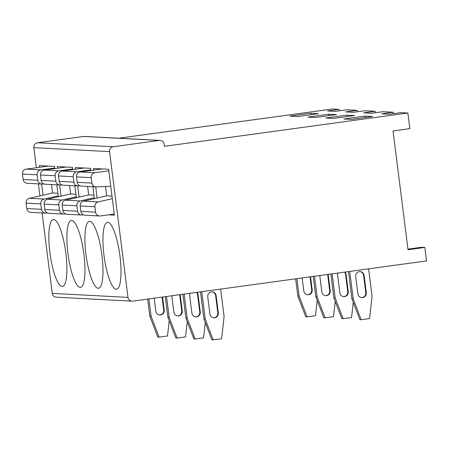 <?xml version="1.0" encoding="UTF-8"?>
<svg xmlns="http://www.w3.org/2000/svg" width="449" height="449" viewBox="0 0 449 449"><rect width="100%" height="100%" fill="white"/><g stroke="black" fill="none" stroke-linecap="round" stroke-linejoin="round"><path stroke-width="0.67" d="M61.962 184.909L60.256 184.988A4.383 4.26 -87 0 1 55.85 181.188L55.165 175.778A4.383 4.26 -87 0 1 58.841 170.856L72.738 168.953M66.306 167.05L44.159 170.081A4.383 4.26 93 0 0 40.483 175.003L41.168 180.419A4.383 4.26 93 0 0 45.158 184.219L59.84 184.988M75.932 194.226L70.633 193.951L69.567 185.499M61.07 196.129L59.661 184.977M57.545 168.252L57.337 166.579L72.536 167.376L72.817 169.576M74.86 185.779L76.369 197.7M83.901 254.308A33.765 7.863 82.2 0 1 80.494 287.343A33.765 7.863 82.2 0 1 68.125 254.959A33.765 7.863 82.2 0 1 71.34 220.437A33.765 7.863 82.2 0 1 83.901 254.308M65.868 253.365A33.765 7.863 -97.8 0 0 53.308 219.488A33.765 7.863 -97.8 0 0 50.092 254.011A33.765 7.863 -97.8 0 0 62.462 286.395A33.765 7.863 -97.8 0 0 65.868 253.365M54.784 168.628L54.503 166.433L39.304 165.63L39.518 167.303M41.628 184.034L43.037 195.18M58.336 196.752L56.827 184.831M36.369 167.735L33.832 147.654A4.355 4.232 -87 0 1 37.486 142.76L113.227 146.739A4.355 4.232 -87 0 0 109.573 151.633L127.982 297.378A4.355 4.232 -87 0 0 131.955 301.156L56.215 297.176A4.355 4.232 -87 0 1 52.247 293.399L42.083 212.944M39.927 195.893L38.406 183.866M90.85 170.525L90.569 168.324L75.37 167.528L75.578 169.2M77.694 185.925L79.103 197.077M94.402 198.649L92.892 186.728M101.934 255.257A33.765 7.863 -97.8 0 0 89.368 221.385A33.765 7.863 -97.8 0 0 86.157 255.902A33.765 7.863 -97.8 0 0 98.527 288.292A33.765 7.863 -97.8 0 0 101.934 255.257M119.967 256.205A33.765 7.863 82.2 0 1 116.56 289.24A33.765 7.863 82.2 0 1 104.19 256.85A33.765 7.863 82.2 0 1 107.401 222.334A33.765 7.863 82.2 0 1 119.967 256.205M97.136 198.026L95.727 186.874M93.611 170.143L93.403 168.476L108.602 169.273L114.4 215.161L108.344 214.841M113.227 146.739L159.373 140.425L83.637 136.445A4.355 4.232 -87 0 1 84.412 136.412L160.147 140.391A4.355 4.232 93 0 0 159.373 140.425M37.486 142.76L83.637 136.445M147.67 299.079L149.831 316.186L157.807 337.064L159.092 337.132L151.117 316.259L149.831 316.186M151.117 316.259L148.928 298.905M154.175 298.187L155.82 311.219A4.355 4.232 93 0 0 159.788 314.996A4.355 4.232 93 0 0 164.216 310.068L163.7 310.046L162.067 297.109M163.7 310.046A4.355 4.232 -87 0 1 159.535 314.974M169.217 320.681L167.488 335.981L159.092 337.132M164.216 310.068L162.572 297.036M187.25 321.63L185.521 336.93L177.125 338.08L169.15 317.202L166.534 296.497M171.782 295.779L173.853 312.167A4.355 4.232 93 0 0 177.821 315.944A4.355 4.232 93 0 0 182.249 311.017L180.178 294.628M313.25 276.416L315.838 296.884L323.813 317.757L325.104 317.825L317.129 296.952L315.838 296.884M335.223 301.38L333.5 316.68L325.104 317.825M319.761 275.529L321.826 291.917A4.355 4.232 93 0 0 325.8 295.695A4.355 4.232 93 0 0 330.223 290.767L328.152 274.378M330.223 290.767L329.712 290.739A4.355 4.232 -87 0 1 325.542 295.672M317.129 296.952L314.513 276.247M329.712 290.739L327.652 274.446M165.277 296.666L167.864 317.134L175.84 338.007L177.125 338.08M169.15 317.202L167.864 317.134M182.249 311.017L181.733 310.989L179.673 294.696M181.733 310.989A4.355 4.232 -87 0 1 177.568 315.922M48.273 166.102L26.126 169.133A4.383 4.26 93 0 0 22.45 174.055L23.135 179.471A4.383 4.26 93 0 0 27.125 183.271L41.813 184.039A4.383 4.26 -87 0 1 37.817 180.24L37.132 174.829A4.383 4.26 -87 0 1 40.808 169.907L54.705 168.005M58.218 195.843L44.12 199.059A4.383 4.26 -87 0 0 40.808 203.913L26.126 203.139A4.383 4.26 93 0 1 29.438 198.284L52.6 193.003L57.899 193.278M43.929 183.961L42.223 184.045A4.383 4.26 -87 0 1 41.813 184.039M52.6 193.003L51.534 184.55M26.126 203.139L26.805 208.555A4.383 4.26 93 0 0 30.801 212.355L45.484 213.123A4.383 4.26 -87 0 1 41.493 209.324L40.808 203.913M47.353 212.944L46.264 213.09A4.383 4.26 -87 0 1 45.484 213.123M70.633 193.951L47.471 199.233A4.383 4.26 93 0 0 44.159 204.087L44.838 209.503A4.383 4.26 93 0 0 48.834 213.297L63.517 214.072A4.383 4.26 -87 0 1 59.526 210.272L58.841 204.862A4.383 4.26 -87 0 1 62.153 200.001L76.251 196.785M302.149 277.937L303.793 290.969A4.355 4.232 93 0 0 307.767 294.746A4.355 4.232 93 0 0 312.19 289.818L311.679 289.79L310.04 276.859M311.679 289.79A4.355 4.232 -87 0 1 307.509 294.724M312.19 289.818L310.545 276.786M317.19 300.432L315.467 315.731L307.071 316.882L299.096 296.003L297.805 295.936L305.78 316.814L307.071 316.882M295.644 278.829L297.805 295.936M299.096 296.003L296.901 278.655M63.517 214.072A4.383 4.26 -87 0 0 64.297 214.038L65.386 213.892M218.315 312.914L217.799 312.886L215.615 295.61L216.132 295.638A4.355 4.232 93 0 0 212.164 291.861A4.355 4.232 93 0 0 207.735 296.789L209.919 314.064A4.355 4.232 93 0 0 213.887 317.836A4.355 4.232 93 0 0 218.315 312.914L216.132 295.638M211.906 291.856A4.355 4.232 -87 0 1 215.615 295.61M217.799 312.886A4.355 4.232 -87 0 1 213.629 317.819M366.289 292.664L365.772 292.636L363.595 275.36L364.105 275.389A4.355 4.232 93 0 0 360.137 271.611A4.355 4.232 93 0 0 355.709 276.539L357.892 293.809A4.355 4.232 93 0 0 361.86 297.586A4.355 4.232 93 0 0 366.289 292.664L364.105 275.389M359.879 271.606A4.355 4.232 -87 0 1 363.595 275.36M365.772 292.636A4.355 4.232 -87 0 1 361.608 297.564M190.146 293.264A4.355 4.232 93 0 0 189.703 295.84L191.886 313.116A4.355 4.232 93 0 0 195.854 316.893A4.355 4.232 93 0 0 200.282 311.965L199.766 311.937L197.582 294.667L198.099 294.69A4.355 4.232 93 0 0 197.032 292.321M196.589 292.383A4.355 4.232 -87 0 1 197.582 294.667M199.766 311.937A4.355 4.232 -87 0 1 195.596 316.871M338.125 273.014A4.355 4.232 93 0 0 337.682 275.591L339.859 292.866A4.355 4.232 93 0 0 343.833 296.637A4.355 4.232 93 0 0 348.256 291.715L347.739 291.687L345.562 274.412L346.072 274.44A4.355 4.232 93 0 0 345.006 272.072M344.568 272.133A4.355 4.232 -87 0 1 345.562 274.412M347.739 291.687A4.355 4.232 -87 0 1 343.575 296.621M110.74 186.2L96.322 186.885A4.383 4.26 -87 0 1 91.916 183.085L91.231 177.669L76.549 176.9A4.383 4.26 93 0 1 80.219 171.978L102.372 168.947M108.798 170.844L94.907 172.747A4.383 4.26 -87 0 0 91.231 177.669M76.549 176.9L77.234 182.311A4.383 4.26 93 0 0 81.224 186.111L95.906 186.885M111.992 196.123L106.699 195.843L105.509 186.447M106.699 195.843L83.536 201.13A4.383 4.26 93 0 0 80.219 205.984L80.904 211.395A4.383 4.26 93 0 0 84.9 215.194L99.583 215.969A4.383 4.26 -87 0 1 95.586 212.169L94.907 206.753A4.383 4.26 -87 0 1 98.219 201.898L112.317 198.683M114.259 214.033L100.363 215.935A4.383 4.26 -87 0 1 99.583 215.969M79.995 185.858L78.289 185.937A4.383 4.26 -87 0 1 73.883 182.137L73.198 176.726L58.516 175.952A4.383 4.26 93 0 1 62.192 171.03L84.339 167.999M90.771 169.902L76.874 171.799A4.383 4.26 -87 0 0 73.198 176.726M58.516 175.952L59.201 181.368A4.383 4.26 93 0 0 63.191 185.168L77.873 185.937M93.959 195.175L88.666 194.894L87.6 186.447M88.666 194.894L65.503 200.181A4.383 4.26 93 0 0 62.187 205.036L62.871 210.446A4.383 4.26 93 0 0 66.867 214.246L81.55 215.02A4.383 4.26 -87 0 1 77.559 211.221L76.874 205.805A4.383 4.26 -87 0 1 80.186 200.95L94.284 197.734M83.419 214.835L82.33 214.987A4.383 4.26 -87 0 1 81.55 215.02M213.191 339.972L205.215 319.099L203.93 319.031L211.906 339.904L221.587 338.821L224.107 316.511L220.644 289.089M368.618 268.839L372.081 296.261L369.561 318.571L361.164 319.722L353.195 298.849L351.904 298.781L359.879 319.654L361.164 319.722M200.282 311.965L198.099 294.69M205.283 322.578L203.554 337.878L195.158 339.023L187.182 318.15L185.897 318.083L193.873 338.956L195.158 339.023M348.256 291.715L346.072 274.44M343.137 318.773L335.162 297.9L333.871 297.833L341.846 318.706L351.528 317.623L353.256 302.323M205.215 319.099L201.753 291.676M200.495 291.85L203.93 319.031M348.469 271.6L351.904 298.781M353.195 298.849L349.726 271.426M182.889 294.258L185.897 318.083M187.182 318.15L184.146 294.084M335.162 297.9L332.12 273.834M330.862 274.008L333.871 297.833M160.147 140.391A4.355 4.232 93 0 1 164.115 144.168L164.39 146.329L407.866 113.008L409.842 128.655L393.032 130.956L408.034 249.723L424.844 247.421L421.757 247.259L407.961 249.144M364.869 116.111L343.878 118.985L351.601 119.389L372.591 116.516L364.869 116.111L365.048 117.548M393.369 113.676L393.184 112.233L382.874 111.694L371.368 113.266L363.645 112.862L375.151 111.29L375.336 112.727M393.184 112.233L381.678 113.81L389.395 114.214L400.906 112.643L407.866 113.008M346.836 115.163L325.845 118.036L333.568 118.441L354.558 115.567L346.836 115.163L347.021 116.6M131.955 301.156A4.355 4.232 -87 0 0 132.724 301.122L426.55 260.914L424.844 247.421M336.526 114.624L328.803 114.214L307.812 117.088L315.535 117.492L336.526 114.624M318.493 113.676L310.77 113.266L289.779 116.139L297.502 116.549L318.493 113.676M375.151 111.29L364.841 110.746L353.335 112.323L345.612 111.913L357.118 110.342L346.808 109.797L335.302 111.374L327.579 110.97L339.085 109.393L332.131 109.028L118.811 138.219M357.303 111.779L357.118 110.342M339.085 109.393L339.27 110.83M310.77 113.266L310.955 114.708M328.803 114.214L328.988 115.651M41.168 180.419L55.85 181.188M55.165 175.778L40.483 175.003M52.247 293.399L127.982 297.378M109.573 151.633L33.832 147.654M26.126 169.133L40.808 169.907M37.132 174.829L22.45 174.055M29.438 198.284L44.12 199.059M23.135 179.471L37.817 180.24M26.805 208.555L41.493 209.324M44.159 170.081L58.841 170.856M47.471 199.233L62.153 200.001M58.841 204.862L44.159 204.087M44.838 209.503L59.526 210.272M80.219 171.978L94.907 172.747M77.234 182.311L91.916 183.085M83.536 201.13L98.219 201.898M94.907 206.753L80.219 205.984M80.904 211.395L95.586 212.169M62.192 171.03L76.874 171.799M59.201 181.368L73.883 182.137M65.503 200.181L80.186 200.95M76.874 205.805L62.187 205.036M62.871 210.446L77.559 211.221"/></g></svg>

